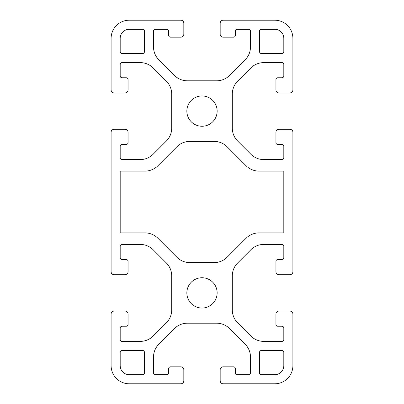 <?xml version="1.0" encoding="UTF-8"?>
<svg xmlns="http://www.w3.org/2000/svg" width="404" height="404" viewBox="0 0 404 404"><rect width="100%" height="100%" fill="white"/><g stroke="black" fill="none" stroke-linecap="round" stroke-linejoin="round"><path stroke-width="0.61" d="M274.72 374.71L261.388 374.71A1.818 1.818 0 0 1 259.57 372.892L259.57 352.288A1.818 1.818 0 0 1 261.388 350.47L281.992 350.47A1.818 1.818 0 0 1 283.81 352.288L283.81 365.62A9.09 9.09 0 0 1 274.72 374.71M223.21 383.8L274.72 383.8A18.18 18.18 0 0 0 292.9 365.62L292.9 314.11A3.03 3.03 0 0 0 289.87 311.08L278.962 311.08A3.03 3.03 0 0 0 275.932 314.11L275.932 324.412A1.818 1.818 0 0 0 277.75 326.23L281.992 326.23A1.818 1.818 0 0 1 283.81 328.048L283.81 339.562A1.818 1.818 0 0 1 281.992 341.38L263.726 341.38A18.18 18.18 0 0 1 250.874 336.057L237.623 322.806A18.18 18.18 0 0 1 232.3 309.954L232.3 275.846A18.18 18.18 0 0 1 237.623 262.994L250.874 249.743A18.18 18.18 0 0 1 263.726 244.42L281.992 244.42A1.818 1.818 0 0 1 283.81 246.238L283.81 257.752A1.818 1.818 0 0 1 281.992 259.57L277.75 259.57A1.818 1.818 0 0 0 275.932 261.388L275.932 271.69A3.03 3.03 0 0 0 278.962 274.72L289.87 274.72A3.03 3.03 0 0 0 292.9 271.69L292.9 132.31A3.03 3.03 0 0 0 289.87 129.28L278.962 129.28A3.03 3.03 0 0 0 275.932 132.31L275.932 142.612A1.818 1.818 0 0 0 277.75 144.43L281.992 144.43A1.818 1.818 0 0 1 283.81 146.248L283.81 157.762A1.818 1.818 0 0 1 281.992 159.58L263.726 159.58A18.18 18.18 0 0 1 250.874 154.257L237.623 141.006A18.18 18.18 0 0 1 232.3 128.154L232.3 94.046A18.18 18.18 0 0 1 237.623 81.194L250.874 67.943A18.18 18.18 0 0 1 263.726 62.62L281.992 62.62A1.818 1.818 0 0 1 283.81 64.438L283.81 75.952A1.818 1.818 0 0 1 281.992 77.77L277.75 77.77A1.818 1.818 0 0 0 275.932 79.588L275.932 89.89A3.03 3.03 0 0 0 278.962 92.92L289.87 92.92A3.03 3.03 0 0 0 292.9 89.89L292.9 38.38A18.18 18.18 0 0 0 274.72 20.2L223.21 20.2A3.03 3.03 0 0 0 220.18 23.23L220.18 34.138A3.03 3.03 0 0 0 223.21 37.168L233.512 37.168A1.818 1.818 0 0 0 235.33 35.35L235.33 31.108A1.818 1.818 0 0 1 237.148 29.29L248.662 29.29A1.818 1.818 0 0 1 250.48 31.108L250.48 46.95A18.18 18.18 0 0 1 245.157 59.802L229.482 75.477A18.18 18.18 0 0 1 216.63 80.8L187.37 80.8A18.18 18.18 0 0 1 174.518 75.477L158.843 59.802A18.18 18.18 0 0 1 153.52 46.95L153.52 31.108A1.818 1.818 0 0 1 155.338 29.29L166.852 29.29A1.818 1.818 0 0 1 168.67 31.108L168.67 35.35A1.818 1.818 0 0 0 170.488 37.168L180.79 37.168A3.03 3.03 0 0 0 183.82 34.138L183.82 23.23A3.03 3.03 0 0 0 180.79 20.2L129.28 20.2A18.18 18.18 0 0 0 111.1 38.38L111.1 89.89A3.03 3.03 0 0 0 114.13 92.92L125.038 92.92A3.03 3.03 0 0 0 128.068 89.89L128.068 79.588A1.818 1.818 0 0 0 126.25 77.77L122.008 77.77A1.818 1.818 0 0 1 120.19 75.952L120.19 64.438A1.818 1.818 0 0 1 122.008 62.62L140.274 62.62A18.18 18.18 0 0 1 153.126 67.943L166.377 81.194A18.18 18.18 0 0 1 171.7 94.046L171.7 128.154A18.18 18.18 0 0 1 166.377 141.006L153.126 154.257A18.18 18.18 0 0 1 140.274 159.58L122.008 159.58A1.818 1.818 0 0 1 120.19 157.762L120.19 146.248A1.818 1.818 0 0 1 122.008 144.43L126.25 144.43A1.818 1.818 0 0 0 128.068 142.612L128.068 132.31A3.03 3.03 0 0 0 125.038 129.28L114.13 129.28A3.03 3.03 0 0 0 111.1 132.31L111.1 271.69A3.03 3.03 0 0 0 114.13 274.72L125.038 274.72A3.03 3.03 0 0 0 128.068 271.69L128.068 261.388A1.818 1.818 0 0 0 126.25 259.57L122.008 259.57A1.818 1.818 0 0 1 120.19 257.752L120.19 246.238A1.818 1.818 0 0 1 122.008 244.42L140.274 244.42A18.18 18.18 0 0 1 153.126 249.743L166.377 262.994A18.18 18.18 0 0 1 171.7 275.846L171.7 309.954A18.18 18.18 0 0 1 166.377 322.806L153.126 336.057A18.18 18.18 0 0 1 140.274 341.38L122.008 341.38A1.818 1.818 0 0 1 120.19 339.562L120.19 328.048A1.818 1.818 0 0 1 122.008 326.23L126.25 326.23A1.818 1.818 0 0 0 128.068 324.412L128.068 314.11A3.03 3.03 0 0 0 125.038 311.08L114.13 311.08A3.03 3.03 0 0 0 111.1 314.11L111.1 365.62A18.18 18.18 0 0 0 129.28 383.8L180.79 383.8A3.03 3.03 0 0 0 183.82 380.77L183.82 369.862A3.03 3.03 0 0 0 180.79 366.832L170.488 366.832A1.818 1.818 0 0 0 168.67 368.65L168.67 372.892A1.818 1.818 0 0 1 166.852 374.71L155.338 374.71A1.818 1.818 0 0 1 153.52 372.892L153.52 357.05A18.18 18.18 0 0 1 158.843 344.198L174.518 328.523A18.18 18.18 0 0 1 187.37 323.2L216.63 323.2A18.18 18.18 0 0 1 229.482 328.523L245.157 344.198A18.18 18.18 0 0 1 250.48 357.05L250.48 372.892A1.818 1.818 0 0 1 248.662 374.71L237.148 374.71A1.818 1.818 0 0 1 235.33 372.892L235.33 368.65A1.818 1.818 0 0 0 233.512 366.832L223.21 366.832A3.03 3.03 0 0 0 220.18 369.862L220.18 380.77A3.03 3.03 0 0 0 223.21 383.8M227.058 257.277A18.18 18.18 0 0 1 214.206 262.6L189.794 262.6A18.18 18.18 0 0 1 176.942 257.277L157.898 238.229A18.18 18.18 0 0 0 145.041 232.906L120.19 232.906L120.19 171.094L145.041 171.094A18.18 18.18 0 0 0 157.898 165.771L176.942 146.723A18.18 18.18 0 0 1 189.794 141.4L214.206 141.4A18.18 18.18 0 0 1 227.058 146.723L246.102 165.771A18.18 18.18 0 0 0 258.959 171.094L283.81 171.094L283.81 232.906L258.959 232.906A18.18 18.18 0 0 0 246.102 238.229L227.058 257.277M129.28 374.71L142.612 374.71A1.818 1.818 0 0 0 144.43 372.892L144.43 352.288A1.818 1.818 0 0 0 142.612 350.47L122.008 350.47A1.818 1.818 0 0 0 120.19 352.288L120.19 365.62A9.09 9.09 0 0 0 129.28 374.71M202 308.05A15.15 15.15 0 0 0 215.12 285.325A15.15 15.15 0 0 0 188.88 285.325A15.15 15.15 0 0 0 202 308.05M274.72 29.29L261.388 29.29A1.818 1.818 0 0 0 259.57 31.108L259.57 51.712A1.818 1.818 0 0 0 261.388 53.53L281.992 53.53A1.818 1.818 0 0 0 283.81 51.712L283.81 38.38A9.09 9.09 0 0 0 274.72 29.29M129.28 29.29L142.612 29.29A1.818 1.818 0 0 1 144.43 31.108L144.43 51.712A1.818 1.818 0 0 1 142.612 53.53L122.008 53.53A1.818 1.818 0 0 1 120.19 51.712L120.19 38.38A9.09 9.09 0 0 1 129.28 29.29M202 95.95A15.15 15.15 0 0 0 188.88 118.675A15.15 15.15 0 0 0 215.12 118.675A15.15 15.15 0 0 0 202 95.95"/></g></svg>
